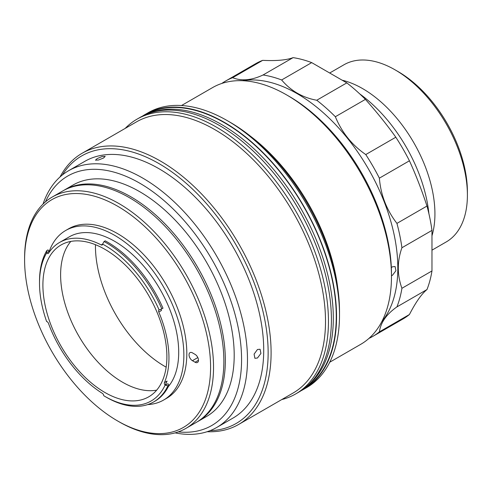 <?xml version="1.0" encoding="UTF-8"?>
<svg xmlns="http://www.w3.org/2000/svg" width="492" height="492" viewBox="0 0 492 492"><rect width="100%" height="100%" fill="white"/><g stroke="black" fill="none" stroke-linecap="round" stroke-linejoin="round"><path stroke-width="0.74" d="M428.907 213.725A112.723 65.079 -120 0 0 359.713 93.88M432.025 235.619A102.287 59.052 -120 0 0 362.598 88.597A102.287 59.052 -120 0 0 342.321 80.239M432.087 250.102L446.213 241.947A102.287 59.052 -120 0 0 467.4 195.121A102.287 59.052 -120 0 0 395.076 69.846L395.076 69.846A102.287 59.052 -120 0 0 343.933 64.784L329.8 72.939M395.076 69.852L398.028 71.555A98.111 56.641 60 0 1 467.4 191.714L467.4 195.121M329.732 362.223L360.771 344.302A148.209 85.571 -120 0 0 391.472 276.455L391.472 273.73A144.869 83.64 -120 0 0 289.032 96.303L286.67 94.938A148.209 85.571 -120 0 0 212.569 87.594L181.523 105.516M391.472 276.455A148.209 85.571 -120 0 0 286.67 94.938L289.032 96.303M337.678 287.506A148.209 85.571 -120 0 0 250.207 135.995M381.743 321.75A142.366 82.195 -120 0 0 385.55 205.318A142.366 82.195 -120 0 0 297.156 93.658A142.366 82.195 -120 0 0 242.581 80.713M368.988 338.373A147.372 85.085 -120 0 0 372.887 336.344A147.372 85.085 -120 0 0 379.381 331.866C380.691 322.494 386.546 314.167 396.933 306.891A147.372 85.085 -120 0 0 401.921 288.294C397.093 274.923 397.093 261.406 401.921 247.747A147.372 85.085 -120 0 0 396.933 223.393C386.595 209.992 380.74 194.912 379.381 178.147A147.372 85.085 -120 0 0 365.765 154.562C352.014 145.109 341.878 132.496 335.353 116.733A147.372 85.085 -120 0 0 316.756 100.239C309.769 98.984 303.293 96.641 297.328 93.216C291.362 89.747 286.135 85.331 281.645 79.968A147.372 85.085 -120 0 0 263.048 74.987C251.633 80.337 241.498 81.242 232.636 77.699A147.372 85.085 -120 0 0 225.514 81.088A147.372 85.085 -120 0 0 221.812 83.449M391.472 275.717L392.45 275.299L395.919 270.735L395.094 266.535L392.45 266.775L391.337 267.63M232.636 77.699L262.685 60.35C276.436 61.026 286.572 60.122 293.097 57.638A147.372 85.085 -120 0 1 311.694 62.619L346.811 82.89L316.756 100.239M372.887 336.344L402.936 318.994A147.372 85.085 -120 0 0 409.43 314.517C415.771 302.199 421.619 293.878 426.988 289.542A147.372 85.085 -120 0 0 431.97 270.944L431.97 230.397A147.372 85.085 -120 0 0 426.988 206.043C421.57 189.641 415.722 174.555 409.43 160.792A147.372 85.085 -120 0 0 395.814 137.213C386.952 124.777 376.817 112.17 365.408 99.384A147.372 85.085 -120 0 0 346.811 82.89M293.097 57.638L263.048 74.987M311.694 62.619L281.645 79.968M262.685 60.35A147.372 85.085 -120 0 0 255.563 63.739L225.514 81.088M409.43 314.517L379.381 331.866M426.988 289.542L396.933 306.891M431.97 270.944L401.921 288.294M431.97 230.397L401.921 247.747M426.988 206.043L396.933 223.393M409.43 160.792L379.381 178.147M365.408 99.384L335.353 116.733M395.814 137.213L365.765 154.562M63.345 190.632A133.596 77.133 60 0 1 64.077 190.201A133.596 77.133 60 0 1 130.878 196.818A133.596 77.133 60 0 1 218.153 314.542A133.596 77.133 60 0 1 197.673 421.595A133.596 77.133 60 0 1 196.929 422.013M64.077 190.201L72.933 185.084A133.596 77.133 60 0 1 139.734 191.702A133.596 77.133 60 0 1 227.009 309.431A133.596 77.133 60 0 1 206.529 416.484L197.673 421.595M106.37 397.253L104.894 396.398A92.471 53.388 -120 0 0 165.091 385.144A2.085 1.205 60 0 1 164.414 382.616A90.596 52.306 -120 0 0 158.799 312.045A2.085 1.205 60 0 1 159.113 309.978A92.471 53.388 -120 0 0 102.607 244.118A2.085 1.205 60 0 1 102.176 244.979A2.085 1.205 60 0 1 101.223 244.924A90.596 52.306 -120 0 0 59.6 242.439A90.596 52.306 -120 0 0 48.487 253.269A2.085 1.205 60 0 1 46.635 252.974A92.471 53.388 -120 0 0 39.508 283.146A92.471 53.388 -120 0 0 46.635 321.547A2.085 1.205 60 0 1 48.487 323.385A90.596 52.306 -120 0 0 102.336 393.329A2.085 1.205 60 0 1 103.75 395.728A92.471 53.388 -120 0 0 104.894 396.398L106.37 397.253A94.562 54.594 60 0 0 153.652 401.933A94.562 54.594 60 0 0 167.92 385.746L165.091 385.144M104.894 392.481A87.674 50.621 -120 0 0 148.732 396.823A87.674 50.621 -120 0 0 162.169 326.571A87.674 50.621 -120 0 0 104.894 249.309A87.674 50.621 -120 0 0 61.063 244.967A87.674 50.621 -120 0 0 47.619 315.224A87.674 50.621 -120 0 0 104.894 392.481M70.823 241.418A87.674 50.621 -120 0 0 68.037 313.133A87.674 50.621 -120 0 0 122.606 382.253A87.674 50.621 -120 0 0 156.684 390.144M95.46 244.696A98.111 56.641 -120 0 0 164.826 366.405A98.111 56.641 -120 0 0 166.167 367.167M168.362 386.583A90.596 52.306 -120 0 0 170.939 312.481A90.596 52.306 -120 0 0 114.636 241.301A90.596 52.306 -120 0 0 69.341 236.812L59.6 242.439M161.806 308.871L162.987 308.189A94.562 54.594 -120 0 0 107.551 242.15A94.562 54.594 -120 0 0 105.22 240.852L104.04 241.535A94.562 54.594 60 0 1 106.37 242.833A94.562 54.594 60 0 1 161.806 308.871L159.113 309.978M147.735 404.59A97.902 56.525 -120 0 0 163.59 400.058L166.542 398.354A97.902 56.525 -120 0 0 181.548 319.905A97.902 56.525 -120 0 0 117.588 233.632A97.902 56.525 -120 0 0 68.64 228.78L65.688 230.484A97.902 56.525 -120 0 0 48.646 253.023M163.59 400.058A97.902 56.525 -120 0 0 178.596 321.608A97.902 56.525 -120 0 0 114.636 235.336A97.902 56.525 -120 0 0 65.688 230.484M119.064 421.798L117.588 420.943A131.512 75.928 -120 0 0 210.582 367.253A131.512 75.928 -120 0 0 117.588 206.191A131.512 75.928 -120 0 0 24.6 259.881A131.512 75.928 -120 0 0 117.588 420.943L119.064 421.798A133.596 77.133 60 0 1 119.064 421.792A133.596 77.133 60 0 0 185.865 428.415A133.596 77.133 60 0 0 206.345 321.362A133.596 77.133 60 0 0 119.064 203.633A133.596 77.133 60 0 0 52.269 197.015A133.596 77.133 60 0 0 24.6 258.177L24.6 259.881M185.865 428.415L196.197 422.45A133.596 77.133 -120 0 0 216.677 315.397A133.596 77.133 -120 0 0 129.402 197.667A133.596 77.133 -120 0 0 62.601 191.05L52.269 197.015M39.508 283.146L39.508 281.436A94.562 54.594 60 0 1 46.795 250.594L46.648 252.771L49.175 251.307L47.976 249.911L46.795 250.594M196.339 355.39A4.803 2.774 -120 0 0 197.071 356.282M192.427 352.85A4.803 2.774 -120 0 0 190.023 352.616A4.803 2.774 -120 0 0 189.291 356.46A4.803 2.774 -120 0 0 192.427 360.691L195.084 362.229A4.803 2.774 -120 0 0 197.483 362.463A4.803 2.774 -120 0 0 198.221 358.619A4.803 2.774 -120 0 0 195.084 354.388L192.427 352.85M101.223 244.924L102.607 244.124L104.04 241.535M158.799 312.045L161.456 310.507A90.596 52.306 -120 0 0 160.915 309.234M164.414 382.616L167.071 381.085A90.596 52.306 -120 0 1 165.078 385.125M153.652 401.933L154.832 401.257A94.562 54.594 -120 0 0 169.1 385.064L167.864 383.742L165.337 385.199M169.1 385.064L167.92 385.746M230.287 122.379L227.335 120.675L230.287 122.379A154.47 89.181 60 0 1 339.511 311.565L339.511 314.972A158.645 91.592 -120 0 0 227.335 120.675L227.335 120.675A158.645 91.592 -120 0 0 148.012 112.816L145.06 114.519A158.645 91.592 -120 0 0 142.526 116.081M301.086 390.716A158.645 91.592 -120 0 0 303.705 389.301L306.657 387.598A158.645 91.592 -120 0 0 339.511 314.972M303.705 389.301A158.645 91.592 -120 0 0 328.023 262.181A158.645 91.592 -120 0 0 224.383 122.379A158.645 91.592 -120 0 0 145.06 114.519M281.731 399.578A158.645 91.592 -120 0 0 295.6 393.981L298.552 392.278A158.645 91.592 -120 0 0 322.869 265.151A158.645 91.592 -120 0 0 219.229 125.349A158.645 91.592 -120 0 0 139.906 117.496L136.954 119.199A158.645 91.592 -120 0 0 125.177 128.412M295.6 393.981A158.645 91.592 -120 0 0 319.917 266.855A158.645 91.592 -120 0 0 216.277 127.053A158.645 91.592 -120 0 0 136.954 119.199M238.675 424.436L293.084 393.028A156.561 90.387 -120 0 0 317.082 267.574A156.561 90.387 -120 0 0 214.801 129.611A156.561 90.387 -120 0 0 136.524 121.856L82.115 153.27A156.561 90.387 60 0 1 160.398 161.025A156.561 90.387 60 0 1 262.673 298.982A156.561 90.387 60 0 1 238.675 424.436A156.561 90.387 60 0 1 207.126 431.718M210.029 430.678A154.47 89.181 -120 0 0 264.924 320.501A154.47 89.181 -120 0 0 158.922 163.578A154.47 89.181 -120 0 0 62.386 174.955M257.457 349.492L254.1 354.123L254.881 358.293L257.457 358.016L260.92 353.447L260.096 349.252L257.457 349.492M175.127 432.88A148.209 85.571 -120 0 0 216.787 427.431L233.023 418.059A148.209 85.571 -120 0 0 255.742 299.296A148.209 85.571 -120 0 0 158.922 168.695A148.209 85.571 -120 0 0 84.815 161.351L68.579 170.724A148.209 85.571 -120 0 0 43.032 204.082M216.787 427.431A148.209 85.571 -120 0 0 239.506 308.668A148.209 85.571 -120 0 0 142.686 178.067A148.209 85.571 -120 0 0 68.579 170.724M103.548 158.03L105.196 156.376L102.176 156.481L97.158 158.602L95.466 160.152L98.48 160.023L103.548 158.03M178.282 431.896A144.033 83.16 -120 0 0 239.665 335.796A144.033 83.16 -120 0 0 139.734 183.178A144.033 83.16 -120 0 0 45.461 201.843M60.036 176.954A156.561 90.387 60 0 1 82.115 153.27M149.002 113.332A158.227 91.352 60 0 1 221.431 124.421A158.227 91.352 60 0 1 322.973 257.993A158.227 91.352 60 0 1 306.707 386.484M145.909 114.519A158.227 91.352 60 0 1 224.383 122.717A158.227 91.352 60 0 1 327.574 261.572A158.227 91.352 60 0 1 304.13 388.569M197.827 357.573L192.427 360.691M198.479 360.267L195.084 362.229M398.028 71.555L395.076 69.846"/></g></svg>

